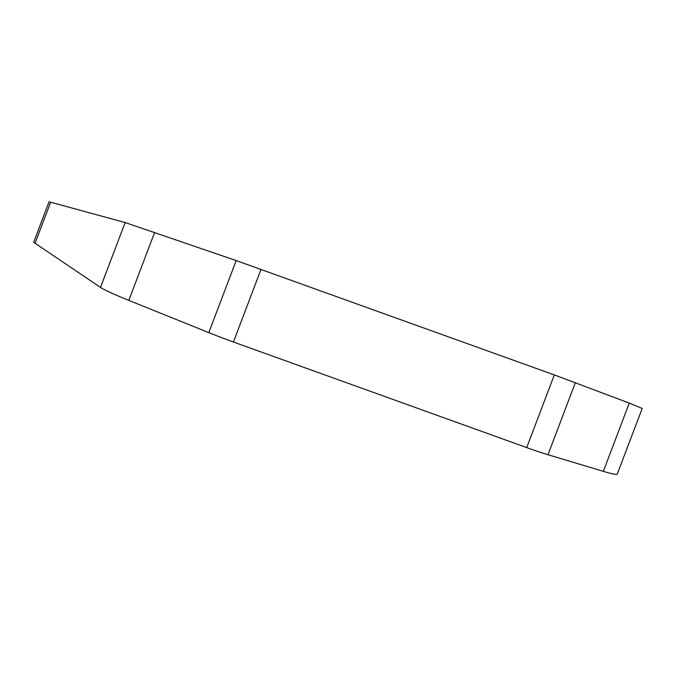<?xml version="1.0" encoding="UTF-8"?>
<svg xmlns="http://www.w3.org/2000/svg" width="676" height="676" viewBox="0 0 676 676"><rect width="100%" height="100%" fill="white"/><g stroke="black" fill="none" stroke-linecap="round" stroke-linejoin="round"><path stroke-width="1.01" d="M125.144 222.548L100.504 287.41L35.059 243.259A46.737 2.991 20.8 0 1 33.8 241.94L49.018 201.887L50.658 202.209L125.144 222.548L236.186 260.564L554.32 374.918L629.263 403.09L642.2 408.448L617.247 474.138A54.528 3.498 20.8 0 1 603.33 471.349L547.991 454.72L575.369 382.658M236.186 260.564L208.808 332.626A46.737 2.991 20.8 0 0 233.414 342.005L526.714 447.588A46.737 2.991 20.8 0 0 547.991 454.72M208.808 332.626L128.803 300.381L154.669 232.299M100.504 287.41A46.737 2.991 20.8 0 0 128.803 300.381M35.059 243.259L50.658 202.209M629.263 403.09L603.33 471.349M233.414 342.005L261.02 269.335M554.32 374.918L526.714 447.588"/></g></svg>
